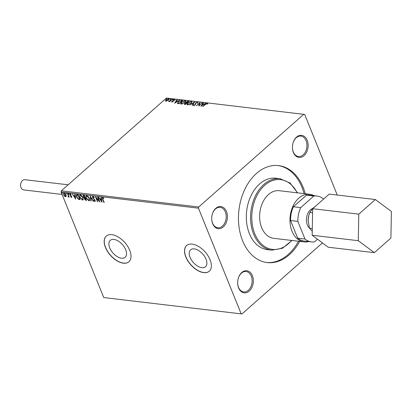 <?xml version="1.0" encoding="UTF-8"?>
<svg xmlns="http://www.w3.org/2000/svg" width="412" height="412" viewBox="0 0 412 412"><rect width="100%" height="100%" fill="white"/><g stroke="black" fill="none" stroke-linecap="round" stroke-linejoin="round"><path stroke-width="0.62" d="M226.471 211.516A11.134 7.802 96.7 0 0 219.019 206.649A11.134 7.802 96.7 0 0 212.211 214.621A11.134 7.802 96.7 0 0 211.717 218.803A11.134 7.802 96.7 0 0 212.664 223.701A11.134 7.802 96.7 0 0 223.314 226.878A11.134 7.802 96.7 0 0 226.471 211.516M212.19 214.703A10.274 7.2 -83.3 0 1 220.162 207.334A10.274 7.2 -83.3 0 1 225.333 211.912A10.274 7.2 -83.3 0 1 224.864 222.763A10.274 7.2 -83.3 0 1 217.763 227.743A10.274 7.2 -83.3 0 1 212.587 223.16A10.274 7.2 -83.3 0 1 211.717 218.72M252.407 275.705A11.134 7.802 96.7 0 0 244.949 270.833A11.134 7.802 96.7 0 0 238.141 278.806A11.134 7.802 96.7 0 0 237.647 282.987A11.134 7.802 96.7 0 0 238.6 287.885A11.134 7.802 96.7 0 0 249.25 291.068A11.134 7.802 96.7 0 0 252.407 275.705M238.121 278.888A10.274 7.2 -83.3 0 1 246.098 271.518A10.274 7.2 -83.3 0 1 251.268 276.102A10.274 7.2 -83.3 0 1 250.795 286.953A10.274 7.2 -83.3 0 1 243.693 291.928A10.274 7.2 -83.3 0 1 238.522 287.344A10.274 7.2 -83.3 0 1 237.647 282.905M307.197 140.291A11.134 7.802 96.7 0 0 299.745 135.424A11.134 7.802 96.7 0 0 292.932 143.397A11.134 7.802 96.7 0 0 292.443 147.578A11.134 7.802 96.7 0 0 293.39 152.476A11.134 7.802 96.7 0 0 304.041 155.654A11.134 7.802 96.7 0 0 307.197 140.291M292.911 143.479A10.274 7.2 -83.3 0 1 300.889 136.104A10.274 7.2 -83.3 0 1 306.059 140.688A10.274 7.2 -83.3 0 1 305.586 151.539A10.274 7.2 -83.3 0 1 298.484 156.519A10.274 7.2 -83.3 0 1 293.313 151.935A10.274 7.2 -83.3 0 1 292.438 147.496M109.721 247.88A11.268 6.335 -131.4 0 0 117.163 256.578A11.268 6.335 -131.4 0 0 125.166 257.268A11.268 6.335 -131.4 0 0 125.696 249.76A11.268 6.335 -131.4 0 0 118.254 241.061A11.268 6.335 -131.4 0 0 110.251 240.371A11.268 6.335 -131.4 0 0 109.721 247.88M190.066 257.34A11.268 6.335 -131.4 0 0 197.502 266.039A11.268 6.335 -131.4 0 0 205.506 266.734A11.268 6.335 -131.4 0 0 206.036 259.22A11.268 6.335 -131.4 0 0 198.599 250.522A11.268 6.335 -131.4 0 0 190.596 249.832A11.268 6.335 -131.4 0 0 190.066 257.34M185.807 256.944A17.129 9.625 -131.4 0 0 197.111 270.164A17.129 9.625 -131.4 0 0 209.275 271.22A17.129 9.625 -131.4 0 0 210.079 259.802A17.129 9.625 -131.4 0 0 198.775 246.587A17.129 9.625 -131.4 0 0 186.615 245.531A17.129 9.625 -131.4 0 0 185.807 256.944M186.667 245.485A17.129 9.625 -131.4 0 0 185.915 256.851A17.129 9.625 -131.4 0 0 197.168 270.04A17.129 9.625 -131.4 0 0 209.327 271.168M105.467 247.483A17.129 9.625 -131.4 0 0 116.771 260.703A17.129 9.625 -131.4 0 0 128.935 261.754A17.129 9.625 -131.4 0 0 129.739 250.342A17.129 9.625 -131.4 0 0 118.435 237.127A17.129 9.625 -131.4 0 0 106.27 236.071A17.129 9.625 -131.4 0 0 105.467 247.483M106.322 236.025A17.129 9.625 -131.4 0 0 105.57 247.391A17.129 9.625 -131.4 0 0 116.828 260.58A17.129 9.625 -131.4 0 0 128.987 261.708M314.001 195.648A23.978 16.799 96.7 0 0 309.685 194.279L279.341 190.705A23.978 16.799 96.7 0 0 262.768 202.318A23.978 16.799 96.7 0 0 261.666 227.64A23.978 16.799 96.7 0 0 273.733 238.332L304.077 241.906A23.978 16.799 96.7 0 0 308.593 241.571M280.139 178.726L275.891 178.226A35.968 25.199 96.7 0 0 251.032 195.643A35.968 25.199 96.7 0 0 249.378 233.625A35.968 25.199 96.7 0 0 267.476 249.667L271.724 250.166A35.968 25.199 -83.3 0 1 253.627 234.129A35.968 25.199 -83.3 0 1 255.28 196.143A35.968 25.199 -83.3 0 1 280.139 178.726L290.136 183.077L297.593 192.852M305.287 193.758A48.812 34.201 96.7 0 0 303.17 187.378A48.812 34.201 96.7 0 0 278.605 165.614A48.812 34.201 96.7 0 0 244.867 189.252A48.812 34.201 96.7 0 0 242.627 240.799A48.812 34.201 96.7 0 0 267.187 262.562A48.812 34.201 96.7 0 0 299.678 241.386M266.585 262.485A48.812 34.201 96.7 0 0 298.463 241.241M304.071 193.619A48.812 34.201 96.7 0 0 301.955 187.239A48.812 34.201 96.7 0 0 277.997 165.552M337.243 195.046L304.684 114.454L166.484 98.035L61.326 190.813L198.708 206.989L198.466 208.173L61.084 191.992L103.731 297.546L241.932 313.965L322.452 242.925M241.932 313.965L103.731 297.546M66.177 196.236L65.539 196.735L64.416 196.03L63.577 194.696L64.014 192.955L65.971 194.979L66.177 196.236L65.539 196.735L65.75 196.545L64.416 196.03M63.561 193.068L64.014 192.955M67.743 193.46L69.216 197.106L68.675 196.529L68.351 197.065L68.052 196.91L68.577 195.705L68.366 195.891L67.419 193.419L67.743 193.46M69.128 196.885L68.886 196.344L68.351 197.065L68.263 196.725L68.052 196.91M68.222 196.622L68.366 195.891M71.832 197.25L71.508 197.436L70.668 196.843L70.735 196.555L71.307 196.988L71.425 196.534L69.777 194.639L70.04 193.666L70.91 194.243L70.864 194.557L70.256 194.119L70.097 194.66L71.41 195.978L71.75 197.379M71.307 196.988L71.636 196.344L71.214 196.194M69.777 193.733L70.04 193.666M71.075 194.371L70.473 193.934L70.097 194.66M77.157 194.567L78.146 194.68L80.16 199.676L78.435 199.3L76.514 196.807L76.4 194.696L77.157 194.567M84.46 195.427L86.479 200.417L85.876 200.35L84.398 198.996L84.367 197.981L83.183 196.627L83.615 195.324L84.46 195.427M83.183 195.422L83.615 195.324M90.182 196.102L93.56 201.252L93.205 201.21L90.64 197.302L91.14 200.968L90.779 200.927L90.182 196.102M97.587 196.972L97.912 197.008L99.931 202.004L96.3 198.028L97.809 201.751L97.479 201.715L95.46 196.72L99.086 200.685L97.587 196.972M102.892 199.187L104.231 202.508L103.906 202.472L102.542 199.099L102.614 197.441L103.649 198.11L103.639 198.476L102.67 197.997L102.892 199.187M102.294 197.513L102.614 197.441M198.466 208.173L241.113 313.723M102.001 202.246L98.566 197.085L100.008 198.78L101.198 198.919L100.986 197.374L101.342 197.415L102.001 202.246M93.818 196.972L93.266 196.617L92.803 197.58L95.208 200.459L94.92 201.535L93.761 200.593L93.89 200.314L94.719 201.025L94.889 200.443L92.473 197.533L92.824 196.287L94.219 197.492L94.054 197.714L92.942 196.807M95.218 201.458L93.972 200.407L93.761 200.593M92.484 196.375L92.824 196.287M89.383 198.363L89.419 200.659L88.838 200.819L86.123 198.002L86.098 195.715L86.695 195.566L89.383 198.363M83.064 197.621L83.1 199.918L82.524 200.072L79.81 197.255L79.784 194.974L80.376 194.825L83.064 197.621M75.751 199.156L72.316 193.995L73.758 195.69L74.948 195.829L74.742 194.284L75.097 194.325L75.751 199.156M68.922 193.934L68.814 194.315L68.377 193.867L68.48 193.486L68.969 194.181M69.031 194.129L68.377 193.867L68.48 193.486M66.414 193.635L66.311 194.021L65.874 193.573L65.977 193.187L66.461 193.887M66.523 193.831L65.874 193.573L65.977 193.187M62.33 193.156L62.227 193.537L61.785 193.089L61.893 192.708L62.377 193.408M62.439 193.352L61.785 193.089L61.893 192.708M168.343 99.071L168.781 99.06L168.467 100.147L165.856 101.254L165.423 100.755L166.072 99.869L168.668 98.772L169.1 99.009M165.856 101.254L165.423 100.755L165.536 101.043L166.185 100.152M172.324 99.251L169.605 101.651L169.28 101.61L169.677 101.259L168.508 101.476L172.324 99.251M171.825 101.96L171.577 101.543L172.819 101.378L173.22 100.095L174.693 99.483L174.997 99.889L173.56 100.121L173.158 101.404L172.041 101.676M172.005 101.357L172.237 101.913M172.932 101.661L173.22 100.095M174.451 99.792L174.806 99.771L174.693 99.483L174.997 99.889M174.559 100.085L174.394 99.781M173.38 100.358L173.473 101.022M177.484 103.443L178.298 101.769L181.738 100.358L182.722 100.477L179.009 103.757L177.371 103.288M185.936 103.057L186.136 101.934L188.191 101.12L189.041 101.218L185.323 104.499L184.246 104.226L185.714 102.686M194.758 101.893L192.404 105.333L192.049 105.292L193.836 102.681L189.628 105.009L194.758 101.893M202.163 102.768L198.775 106.085L199.423 103.386L196.323 105.796L200.041 102.516L199.398 105.204L202.261 103.005M205.552 104.411L202.75 106.553L205.258 104.339L207.339 103.278L207.715 103.752L207.262 103.984L206.963 103.618L205.552 104.411M206.937 103.613L207.457 103.567L207.339 103.278L207.715 103.752M207.262 103.984L207.123 103.69M303.865 114.212L198.708 206.989M200.845 106.327L203.147 102.882L203.502 102.923L202.745 104.025L203.94 104.169L205.923 103.206L200.845 106.327M197.137 102.464L197.662 102.413L197.549 102.125L197.693 102.959L197.235 103.093L197.194 102.464L195.968 102.954L195.247 104.895L193.619 105.575L193.429 104.921L193.913 104.751L194.006 105.235L194.902 104.869L195.643 102.907L197.549 102.125L197.873 102.315M197.379 102.768L197.194 102.464M193.619 105.575L193.429 104.921L193.82 105.106M193.913 104.751L194.026 105.034M191.122 103.309L187.537 104.854L186.945 104.524L187.836 102.938L191.42 101.404L191.992 101.728L191.122 103.309M184.803 102.562L181.218 104.112L180.626 103.783L181.517 102.197L185.101 100.662L185.673 100.986L184.803 102.562M174.595 103.237L176.897 99.792L177.253 99.833L176.496 100.935L177.69 101.074L179.673 100.116L174.595 103.237M173.097 99.606L172.515 99.848L172.551 99.539L173.205 99.477M172.515 99.848L172.551 99.539L172.664 99.828L173.246 99.586M170.589 99.307L170.007 99.55L170.048 99.246L170.702 99.184M170.007 99.55L170.048 99.246L170.161 99.529L170.743 99.292M166.505 98.829L165.923 99.071L165.959 98.767L166.618 98.705M165.923 99.071L165.959 98.767L166.077 99.05L166.659 98.808M61.084 191.992L61.326 190.813M207.457 103.567L207.828 104.04M201.277 106.059L203.147 102.882M203.925 104.437L202.745 104.025M202.503 104.38L201.715 105.534L203.42 104.488L202.503 104.38M198.934 105.946L199.423 103.386M199.439 103.433L200.005 102.933M197.353 103.376L197.307 102.753M193.733 105.858L193.542 105.204M195.015 105.158L195.185 104.427M195.298 104.71L195.154 104.051M195.267 104.334L195.762 103.196M195.762 103.191L195.643 102.907M192.337 105.328L193.836 102.681M193.867 102.758L194.387 102.439M187.027 104.653L187.697 103.464M190.792 101.733L191.534 101.692L191.42 101.404M191.534 101.692L192.028 101.888M191.369 103.072L191.523 102.161M190.885 103.505L191.498 102.001L191.05 101.743L188.16 102.979L187.45 104.236L188.253 104.808M187.45 104.236L187.903 104.519L190.792 103.273M188.016 104.803L187.903 104.519M184.36 104.339L184.772 103.793M184.777 103.783L184.664 103.5M185.972 103.134L186.25 102.217M186.245 102.212L186.136 101.934M187.666 101.46L188.31 101.404L188.191 101.12M188.31 101.404L188.768 101.46M186.425 102.902L186.183 102.495L187.007 103.015M185.117 103.819L185.431 104.406M184.998 103.536L185.04 104.087L185.379 104.128L186.569 103.072L184.998 103.536L185.153 104.37M186.785 102.717L188.335 101.517L186.461 101.97L186.312 102.619L186.899 103.005M180.708 103.906L181.378 102.717M184.473 100.992L185.215 100.945L185.101 100.662M185.215 100.945L185.709 101.146M185.055 102.331L185.209 101.419M184.571 102.758L185.179 101.254L184.731 100.997L181.841 102.233L181.131 103.494L181.934 104.066M181.131 103.494L181.584 103.773L184.473 102.526M181.702 104.061L181.584 103.773M180.827 100.698L181.852 100.646L181.738 100.358M181.852 100.646L182.454 100.719M177.603 103.731L178.411 102.052M178.128 103.438L177.886 103.005L178.128 103.438L179.117 103.659M179.06 103.381L182.016 100.775L180.698 100.713L178.623 101.805L178.01 103.155L179.158 103.623M175.028 102.969L176.897 99.792M177.675 101.347L176.496 100.935M176.254 101.29L175.466 102.444L177.17 101.393L176.254 101.29M171.938 102.243L171.696 101.826M172.118 101.646L172.252 101.944M174.806 99.771L175.11 100.173M174.673 100.374L174.513 100.07M172.628 100.131L172.664 99.828M169.049 101.532L168.951 101.239M169.739 101.414L170.166 101.151M170.213 101.115L170.099 100.837M170.125 99.838L170.161 99.529M168.781 99.06L169.121 99.174M168.256 100.394L168.451 99.354M166.015 101.079L166.288 101.244L166.19 100.961L168.142 100.106L168.333 99.071L166.402 99.905L166.015 101.079M168.75 99.529L168.333 99.071M166.041 99.354L166.077 99.05M104.118 202.282L102.758 198.914L102.825 197.255M103.85 198.29L103.067 198.054M103.278 197.863L102.825 197.956M101.924 201.7L101.264 199.418L100.353 199.31L100.013 198.78M101.228 197.4L101.198 198.919M101.481 199.228L100.353 199.31L101.486 201.041L101.264 199.418M99.668 201.355L96.516 197.842L96.3 198.028M97.69 201.525L95.934 197.173M97.891 197.008L99.297 200.5L99.086 200.685M94.93 200.835L94.889 200.443M94.755 199.707L94.43 199.774M94.647 199.588L93.828 199.228M94.039 199.042L93.179 198.167M92.849 197.688L92.473 197.533M92.685 197.348L93.035 196.102M91.109 200.752L90.779 200.927M90.995 200.737L90.413 196.452M89.512 200.556L88.838 200.819M89.049 200.629L87.184 199.295M86.716 198.594L86.34 197.817L86.123 198.002M86.34 197.817L86.216 195.638M88.436 196.766L87.123 195.891L86.541 196.133M89.172 200.067L89.044 197.652M87.123 195.891L86.911 196.081C86.118 196.23 85.964 196.885 86.453 198.043L88.616 200.304L89.074 200.18L89.059 198.327L86.911 196.081L86.432 196.2L86.649 196.014M86.391 200.196L85.021 199.521M84.79 199.176L84.615 198.811L84.398 198.996M84.615 198.811L84.584 197.791L84.367 197.981M84.584 197.791L83.986 197.358M83.569 196.797L83.394 196.436L83.183 196.627M83.394 196.436L83.306 195.35M84.182 195.669L83.512 196.663L84.383 197.616L85.093 197.755L84.553 195.71L83.646 195.855M85.346 198.059L84.723 199.027L85.943 199.866L85.511 198.079L84.846 198.244M85.511 198.079L84.924 198.115M85.943 199.866L85.299 198.27M84.553 195.71L83.724 195.726M85.093 197.755L84.342 195.901M83.193 199.815L82.524 200.072M82.735 199.887L80.865 198.548M80.397 197.853L80.021 197.07L79.81 197.255M80.021 197.07L79.897 194.891M82.117 196.024L80.803 195.149L80.227 195.386M82.853 199.326L82.724 196.905M80.803 195.149L80.592 195.334C79.799 195.489 79.65 196.143 80.134 197.297L82.302 199.562L82.755 199.439L82.74 197.58L80.592 195.334L80.119 195.458L80.33 195.267M80.072 199.449L78.435 199.3M78.646 199.114L77.415 197.915M77.152 197.492L76.725 196.622L76.514 196.807M76.725 196.622L76.519 194.618M77.065 194.953L76.843 196.848L78.419 198.847L79.629 199.125L79.84 198.939L78.239 194.969L76.9 195.092M79.629 199.125L78.028 195.154L76.972 195.015M75.679 198.605L75.015 196.328L74.103 196.22L73.763 195.69M74.984 194.31L74.948 195.829M75.231 196.138L74.103 196.22L75.236 197.951L75.015 196.328M71.719 197.25L70.879 196.658M71.518 196.797L71.636 196.344L71.518 196.797M71.425 196.004L70.323 195.03L70.112 195.216M70.323 195.03L69.989 194.454L69.777 194.639M69.989 194.454L70.251 193.48M70.473 193.934L70.308 194.474L70.473 193.934M68.588 193.681L68.691 193.295M68.577 195.705L67.717 193.455M66.085 193.382L66.188 193.001M66.08 196.514L65.75 196.545M64.035 195.025L63.788 194.505L63.577 194.696M63.788 194.505L63.68 192.991M65.019 193.532L63.999 193.419M65.57 196.097L65.74 194.49M65.75 196.086L65.359 196.287L65.642 194.938L64.195 193.403L63.875 193.491L64.092 193.3M64.406 193.218L63.901 194.732L65.359 196.287M62.001 192.904L62.104 192.522M68.14 184.803L24.828 179.704A5.14 3.6 96.7 0 0 22.495 180.528A5.14 3.6 96.7 0 0 20.827 183.428A5.14 3.6 96.7 0 0 20.6 185.359A5.14 3.6 96.7 0 0 23.623 189.906L62.073 194.438M312.641 208.472A10.944 7.668 96.7 0 0 310.478 209.832A10.944 7.668 96.7 0 0 309.469 228.135M309.685 194.279A23.978 16.799 96.7 0 0 298.813 198.12A23.978 16.799 96.7 0 0 290.192 223.989A23.978 16.799 96.7 0 0 304.077 241.906M308.743 215.703A13.699 9.6 96.7 0 0 308.14 220.162A13.699 9.6 96.7 0 0 308.135 220.847A13.699 9.6 96.7 0 0 308.15 221.306M316.864 195.983L309.582 195.128A23.118 16.202 96.7 0 0 306.533 195.18L293.396 206.773A23.118 16.202 96.7 0 0 290.568 220.513L297.85 221.373A23.118 16.202 -83.3 0 1 300.678 207.627L313.815 196.035A23.118 16.202 -83.3 0 1 316.864 195.983A23.118 16.202 -83.3 0 1 323.343 198.883L323.466 199.181M297.85 221.373L304.978 239.017A23.118 16.202 -83.3 0 0 311.457 241.911A23.118 16.202 -83.3 0 0 314.505 241.859L317.487 239.233M290.568 220.513L297.696 238.157A23.118 16.202 96.7 0 0 304.174 241.051L311.457 241.911M293.396 206.773L300.678 207.627M306.533 195.18L313.815 196.035M297.696 238.157L304.978 239.017M312.244 231.189L309.494 228.212L308.14 220.162L308.779 215.558L309.788 212.474L313.192 207.967L315.535 206.18M312.296 228.542L309.494 228.212M312.59 212.803L309.788 212.474M374.343 252.654L390.9 238.043L391.4 211.485L375.342 199.532L329.224 194.103L312.667 208.714L312.167 235.273L328.225 247.226L374.343 252.654L358.286 240.701L312.167 235.273M375.342 199.532L358.785 214.142L312.667 208.714M358.785 214.142L358.286 240.701M20.6 185.307A4.625 3.239 -83.3 0 1 20.6 185.261A4.625 3.239 -83.3 0 1 20.806 183.52A4.625 3.239 -83.3 0 1 20.816 183.474M297.191 192.806A35.108 24.602 96.7 0 0 263.778 186.152A35.108 24.602 96.7 0 0 254.765 233.728A35.108 24.602 96.7 0 0 291.583 240.433M178.963 103.644L178.844 103.355M271.724 250.166L282.457 248.256L291.984 240.479M207.215 103.845L207.329 104.128M193.831 105.132L193.944 105.415M191.498 102.001L191.611 102.284M184.746 103.948L184.859 104.236M185.179 101.254L185.297 101.543M172 101.568L172.113 101.852M172.968 100.93L173.086 101.213M174.564 99.889L174.678 100.173M173.395 100.543L173.514 100.827"/></g></svg>

